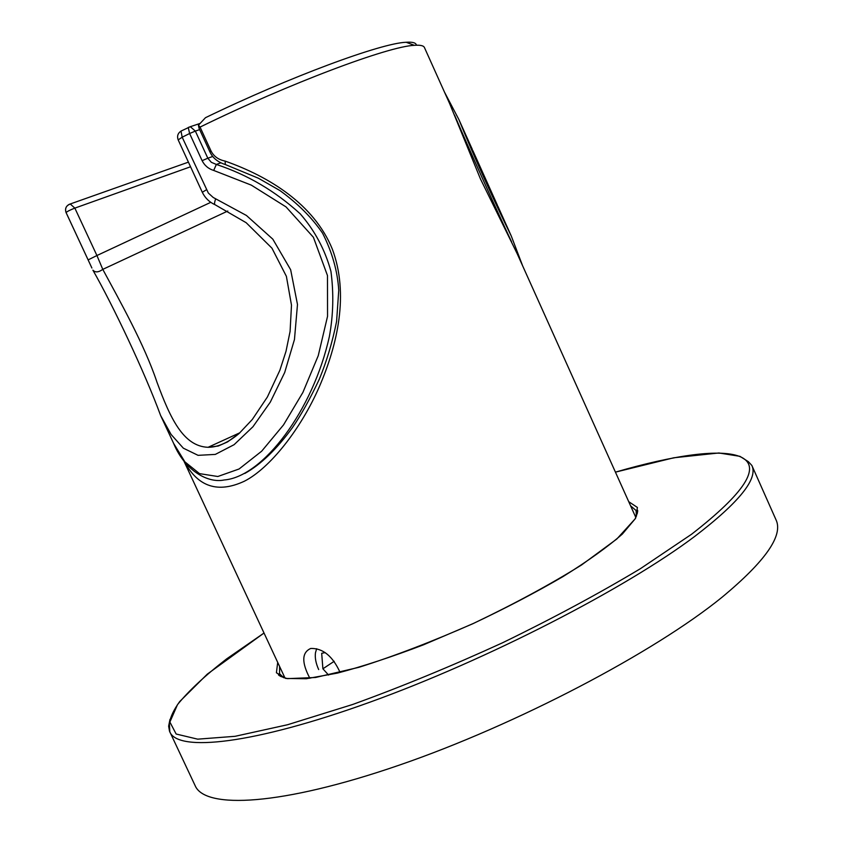<?xml version="1.0" encoding="UTF-8"?>
<svg xmlns="http://www.w3.org/2000/svg" width="843" height="843" viewBox="0 0 843 843"><rect width="100%" height="100%" fill="white"/><g stroke="black" fill="none" stroke-linecap="round" stroke-linejoin="round"><path stroke-width="1.26" d="M325.187 652.619L321.689 653.293L322.901 668.794L334.197 661.291M322.901 668.794L328.591 675.074M316.652 648.72L315.472 652.767C314.808 657.814 315.883 663.399 318.675 669.553M244.776 473.471C260.719 464.577 276.599 449.33 292.384 427.707C301.088 415.041 310.076 398.834 319.36 379.097C326.641 361.447 332.395 342.237 336.589 321.446L338.749 290.255C337.558 271.183 332.174 252.183 322.616 233.258C311.984 217.694 297.748 203.458 279.908 190.55L258.348 178.21L225.292 164.533C217.873 162.172 212.752 157.999 209.949 152.003L199.064 128.336L198.421 125.238L200.054 127.093C289.697 83.246 388.465 46.281 414.334 45.332C420.236 44.89 423.597 45.617 424.429 47.524L449.625 103.541L480.447 178.916L517.065 253.448L635.843 517.507M209.949 152.003L210.971 150.855L200.054 127.093M210.971 150.855C213.679 156.313 218.4 159.727 225.134 161.097C269.349 176.693 314.028 204.333 332.3 249.043C349.171 294.218 337.527 344.545 319.349 386.705C300.846 429.14 269.802 468.339 244.333 481.237C217.968 493.482 198.021 486.959 184.469 461.679M309.876 678.288C301.488 662.419 301.773 652.482 310.709 648.478L310.825 648.457C322.901 648.151 332.658 656.139 340.087 672.419M416.41 45.216C416.073 42.814 412.659 41.823 406.147 42.266C381.205 43.109 290.445 76.555 205.492 117.683L198.421 125.238M225.134 161.097L225.292 164.533M751.851 465.441C758.268 478.634 739.269 502.259 694.843 536.317C625.464 588.593 487.128 659.911 370.014 702.145C252.647 744.569 178.021 752.093 169.812 731.914L169.369 723.146C170.465 716.782 173.9 709.595 179.675 701.597L207.273 674.147L264.017 633.03L226.577 658.931C205.06 675.601 188.695 690.838 177.504 704.632L169.886 722.051L176.145 734.021L197.683 739.163L235.081 736.308L287.558 724.738L352.637 704.485C401.099 686.919 451.089 666.339 502.597 642.756C553.092 618.182 598.994 593.514 640.311 568.74L691.576 534.241C744.896 492.733 761.44 467.033 741.187 457.127C721.766 448.086 673.768 455.146 615.443 472.143L673.778 457.781L718.921 452.976L739.922 456.326L748.342 461.658L751.851 465.441L776.003 519.783C783.474 535.358 765.518 561.153 722.114 597.181C654.252 652.398 516.812 724.717 399.192 765.159C281.33 805.803 205.028 809.385 195.165 785.708L169.496 731.155L168.642 726.171L169.97 719.458M511.585 241.836C494.693 206.082 469.677 150.465 454.598 115.175M220.855 162.815L216.345 164.448C247.494 174.712 275.461 191.182 300.245 213.859C314.839 230.687 325.061 249.834 330.93 271.32C333.839 293.227 333.322 314.934 329.392 336.42C313.08 410.53 262.731 477.022 224.133 479.983C208.442 483.397 185.123 471.258 173.584 443.334L184.88 461.848L199.506 473.629L217.81 476.506L239.075 468.993L261.667 451.205L283.522 424.904L302.89 392.438L318.243 355.693L327.548 316.304L327.484 275.577L313.406 237.283L286.04 206.914L251.309 185.133L213.701 170.434C208.484 168.842 204.617 165.586 202.109 160.665L207.821 158.221L211.319 162.299L216.345 164.448L213.701 170.434M227.8 211.035L102.783 269.37C119.464 300.35 144.459 344.545 157.04 382.374C170.36 418.444 183.31 446.232 207.926 447.296L208.052 447.296C217.715 447.285 227.958 442.775 238.759 433.776M181.277 130.939L180.992 131.087C177.789 133.31 176.851 136.239 178.179 139.896L182.183 137.209L180.992 131.087L190.318 126.703L188.252 127.462L189.612 133.51L182.183 137.209L208.358 193.068L213.205 197.473L246.441 215.481L272.816 239.159L290.656 269.749L297.484 304.492L294.46 339.518L284.692 372.501L270.329 402.09L252.942 426.748L234.091 444.693L215.313 454.409L198.073 455.336L183.342 448.181L171.087 434.451L160.613 415.483L173.584 443.323M91.898 268.042L88.125 259.897L96.924 255.524L102.783 269.37C98.536 272.415 95.238 272.668 92.888 270.139L92.888 270.139C113.046 305.461 144.69 372.153 160.644 415.557L160.644 415.557M497.444 205.292L472.87 150.655M444.514 92.161L458.887 119.548C472.08 152.288 495.104 203.416 511.258 235.987L511.279 236.029M190.55 166.766L74.848 208.116C69.927 210.044 67.008 211.54 66.091 212.605L65.965 212.31C64.9 208.79 65.975 206.145 69.189 204.354L188.421 162.141M215.703 198.769C214.364 202.51 214.196 204.522 215.186 204.796L246.156 222.7L271.952 248.179L286.388 276.346L291.488 305.187L290.087 331.415L286.009 351.289L279.887 370.235L267.4 396.979L252.278 419.508L239.149 433.428L227.557 441.911L218.242 446.021L207.926 447.296M206.387 189.801L202.299 192.278C205.06 197.915 209.212 202.025 214.786 204.617M630.585 505.811L636.086 510.521L636.412 516.285M283.733 677.751L279.581 673.736L279.613 666.497M628.72 501.68L637.413 507.465L635.559 518.35L622.366 534.051C607.94 546.707 588.182 560.88 563.071 576.549C535.41 592.65 505.189 608.446 472.396 623.925L423.449 644.832C391.5 657.013 362.806 666.434 337.369 673.114L306.367 678.731L285.861 678.457L276.409 672.756L277.705 662.387M202.109 160.665L189.612 133.51L195.344 131.087L207.821 158.221L212.731 156.471M200.107 123.415L190.318 126.703L195.344 131.087L199.654 129.622M88.125 259.897L65.965 212.31C64.89 208.263 66.323 205.502 70.285 204.027L74.848 208.116L96.924 255.524L210.771 202.331M285.029 678.12L183.763 460.752M406.147 42.266L414.334 45.332M637.35 513.345L636.086 510.521L637.255 510.047C638.256 510.163 637.55 513.102 635.116 518.877L616.813 539.014L581.554 564.968C550.279 584.452 514.388 603.873 473.882 623.23C432.765 641.397 394.429 656.096 358.897 667.319L315.514 677.498L287.495 678.636C280.982 676.792 277.979 675.348 278.464 674.316L279.581 673.736L280.888 676.539M208.063 447.306L239.918 432.744M66.207 212.879L91.413 266.978M458.887 119.548L472.386 149.559M497.865 206.219L510.995 235.387M492.807 194.996L475.347 156.166M178.179 139.896L202.299 192.278M522.639 265.851L511.269 235.998"/></g></svg>
